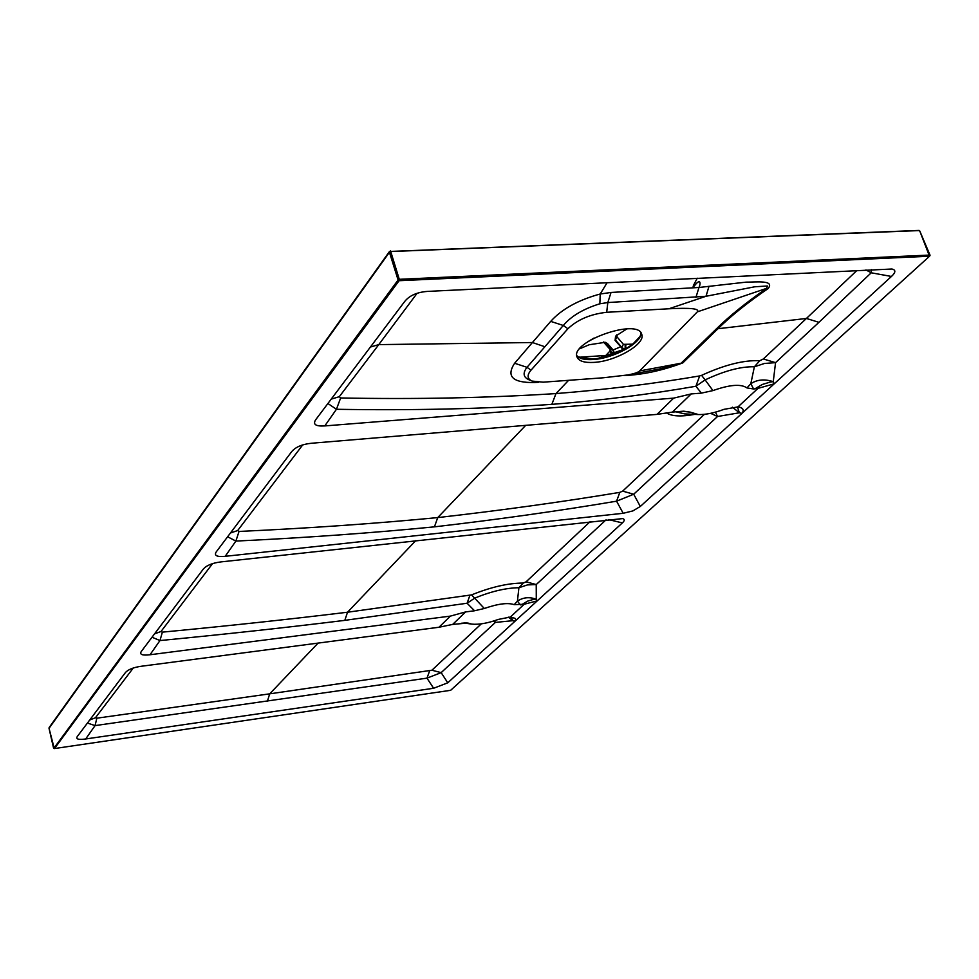 <?xml version="1.0" encoding="UTF-8"?>
<svg xmlns="http://www.w3.org/2000/svg" width="979" height="979" viewBox="0 0 979 979"><rect width="100%" height="100%" fill="white"/><g stroke="black" fill="none" stroke-linecap="round" stroke-linejoin="round"><path stroke-width="1.47" d="M302.707 444.919L237.664 530.557L239.035 531.45C308.312 528.268 374.541 523.655 437.723 517.597C500.991 510.402 561.701 501.994 619.829 492.364L622.656 491.128L633.694 494.224L640.315 506.473L891.453 276.457L871.224 272.798L865.95 269.935M318.089 643.093L269.702 693.842L431.91 670.223L441.162 672.634L447.758 682.816L622.363 522.908L608.375 519.555M891.453 276.457C895.822 272.358 895.956 269.874 891.857 269.017L427.529 291.399C417.201 292.158 409.626 295.462 404.816 301.324L315.642 419.807C312.705 424.445 315.752 426.477 324.783 425.926L673.674 398.123L691.211 393.925L701.405 393.117L695.898 386.264C649.395 394.341 601.375 400.374 551.838 404.364C483.553 408.916 411.755 410.556 336.446 409.283L327.904 403.507M691.211 393.925L672.389 412.11L657.007 414.386L311.555 443.242C302.144 444.221 295.523 447.036 291.656 451.674L216.212 551.923C213.911 555.619 216.91 557.075 225.207 556.317L623.195 513.29L616.562 501.187C558.409 510.965 497.699 519.519 434.443 526.849C371.274 533.041 305.081 537.789 235.878 541.081L227.617 536.773M525.674 425.363L437.723 517.597L434.443 526.849M417.103 293.284L378.763 344.62L532.417 342.528L550.712 321.381C561.75 309.131 578.259 300.002 600.213 293.994L607.164 282.613M370.405 347.043L378.763 344.62L339.309 396.691L340.643 397.963C415.953 399.408 487.726 397.939 555.974 393.582C605.426 389.691 653.323 383.817 699.655 375.936L701.588 375.349C724.619 364.812 744.016 359.942 759.777 360.737L763.339 358.975L806.427 318.456L717.974 328.724L682.852 362.866C662.477 370.527 642.848 374.761 623.978 375.581M568.603 380.317L555.974 393.582L551.838 404.364M538.536 382.263L534.375 382.544C512.592 382.838 506.008 376.413 514.611 363.258L532.417 342.528L544.887 346.75L526.996 367.309C522.553 373.109 523.263 377.294 529.149 379.876M622.656 491.128L704.439 414.325M694.747 414.386C680.87 416.87 671.374 416.32 666.258 412.759M452.702 624.394L467.852 623.036L471.829 624.125C478.89 624.786 487.726 623.231 498.335 619.426L510.377 617.027L524.23 604.239L514.195 604.667L517.426 601.143L518.907 587.743C506.155 587.877 491.458 591.316 474.815 598.071L467.105 603.235L344.804 620.368C285.807 627.637 224.191 634.355 159.969 640.56L150.007 654.755L450.377 616.109L465.612 611.924L452.702 624.394L438.959 627.258L141.221 666.271C133.279 667.421 127.98 669.563 125.336 672.683L77.243 736.587C75.701 739.145 78.516 739.94 85.687 738.974L433.611 688.274L426.979 678.141L95.061 725.61L87.449 723.04M415.794 540.604L347.521 612.23L471.572 594.889C491.152 586.996 508.382 583.056 523.263 583.068L526.066 581.832L590.264 521.538M212.553 563.623L160.997 631.504L162.379 632.14C226.724 626.034 288.438 619.401 347.521 612.23L344.816 620.368M622.363 522.908C624.798 520.632 624.871 519.188 622.595 518.601L220.936 561.897C212.284 562.998 206.373 565.434 203.191 569.227L141.27 651.512C139.397 654.559 142.31 655.649 150.007 654.755M672.389 412.11L682.498 411.266L690.317 412.159L683.66 411.18M431.91 670.223L481.313 623.843M465.453 622.901L461.378 623.256M465.612 611.924L474.546 610.774L467.105 603.235L469.883 595.33M133.266 668.008L95.465 717.754L96.835 718.194L269.702 693.842L267.451 701.086M626.731 348.304L597.337 358.644M543.174 382.177L603.15 377.796L627.649 374.969C634.159 373.758 638.161 372.412 639.642 370.943L697.305 311.873C700.022 308.666 690.55 307.639 668.914 308.777L606.699 312.289C590.472 314.112 577.537 319.595 567.906 328.76L530.997 370.172C526.775 375.251 527.179 378.885 532.209 381.1L543.174 382.177M593.947 362.389C615.767 361.398 646.018 343.8 641.722 334.292C637.953 317.771 569.9 341.732 577.023 357.005C578.748 361.129 584.39 362.928 593.947 362.389M53.894 748.25L398.098 279.994L399.738 279.284L929.609 255.066L929.585 256.155M54.469 748.556L450.646 690.305L929.573 256.217L399.089 280.704L54.469 748.556M450.377 616.109L438.959 627.258M447.758 682.816L433.611 688.274M640.315 506.473L632.862 510.916L623.195 513.29M673.674 398.123L657.007 414.386M697.293 278.195C695.959 280.74 690.342 290.445 694.845 285.305C700.462 278.097 700.988 283.286 698.969 287.483L746.108 282.136C755.335 282.27 775.197 279.676 768.111 288.585C747.601 302.584 730.885 315.972 717.974 328.724L716.175 329.066C729.257 316.168 746.084 302.584 766.655 288.328L767.414 285.99L754.699 286.798L706.018 296.27L709.016 286.223M871.469 269.666L871.224 272.798L818.933 322.324L806.427 318.456L856.613 270.755M668.914 308.777L706.018 296.27L607.812 302.56L599.858 303.784L600.213 294.006L611.043 292.452L698.969 287.483M599.858 303.784C583.447 308.838 571.259 316.058 563.304 325.469L567.906 328.76M690.317 412.159L698.419 414.558C705.773 414.729 714.278 412.991 723.946 409.344L737.946 406.909L758.015 388.369L753.597 388.981L746.953 387.929L750.82 383.719L754.368 366.782C740.883 366.427 724.472 370.808 705.125 379.889L712.945 390.597C729.747 384.637 741.091 383.756 746.953 387.929M712.945 390.597L701.405 393.117M471.572 594.889L484.324 608.485C498.03 603.737 507.991 602.464 514.195 604.667M484.324 608.485L474.546 610.774M468.77 623.305L466.555 622.901M675.889 411.816L684.615 413.884L697.966 414.545M715.478 412.159L717.521 416.503L633.694 494.224L616.562 501.187L619.829 492.364M737.407 406.872L739.378 412.783L742.009 413.334C744.26 410.177 743.269 408.096 739.035 407.068L737.946 406.909M758.015 388.369L774.254 383.805L773.251 381.688L770.595 381.981L762.347 384.453L754.809 388.883M524.23 604.239L537.263 600.849L536.284 599.221L533.176 599.478L527.693 601.106L521.464 604.753M511.136 617.051L512.898 620.686L514.991 621.237L515.811 619.572L515.015 618.324L510.377 617.027M494.591 620.735L495.411 622.399L441.162 672.634L426.979 678.141L429.548 671.141M162.379 632.14L159.969 640.56L152.014 637.231M658.977 369.095L682.852 362.866M508.309 617.137L512.898 620.686L495.411 622.399L493.281 621.139M606.087 519.812L536.235 584.561L527.436 584.916L518.907 587.743L523.263 583.068M526.066 581.832L536.235 584.561L536.284 599.221C529.296 596.713 523.019 597.361 517.426 601.143L520.412 604.9M732.402 407.191L739.378 412.783L717.521 416.503L710.619 413.334M701.588 375.349L705.125 379.889L695.898 386.264L699.655 375.936M818.933 322.324L775.552 362.646L764.477 363.466L754.368 366.782L759.777 360.737M763.339 358.975L775.552 362.646L773.251 381.688C764.623 378.849 757.146 379.534 750.82 383.719L753.597 388.981M374.602 273.006L378.261 267.891M399.089 280.704L398.098 279.994L389.434 252.252L390.535 250.918L399.64 280.471M918.706 230.603L391.049 251.53L389.434 252.252L49.036 728.339M550.712 321.381L563.304 325.469L544.887 346.75M697.305 311.873L766.655 288.328L768.111 288.585M160.997 631.504L154.547 633.866M237.664 530.557L230.469 532.992M239.035 531.45L235.878 541.081L225.207 556.317M95.465 717.754L89.725 720.006M85.687 738.974L95.061 725.61L96.835 718.194M331.196 399.138L339.309 396.691M324.783 425.926L336.446 409.283L340.643 397.963M594.057 338.024L587.498 341.916M579.678 348.769L589.187 344.755L605.242 342.307L607.531 343.58L613.331 350.225L614.445 353.725M623.513 349.895L615.106 340.386L615.558 336.189L626.939 328.846M614.176 353.835L612.866 350.066L605.083 342.258M615.632 336.091L615.363 339.933L623.843 349.748M618.092 352.305L619.658 351.645M625.752 348.793L621.543 348.022L623.39 344.339L632.764 344.167L639.813 336.752M621.102 346.615L612.866 350.066M929.45 256.106L919.758 230.958L930.038 255.213M53.576 748.14L48.999 728.192L54.273 748.507M606.699 312.289L607.812 302.56L611.043 292.452M639.642 370.943L681.115 363.209L716.175 329.066M530.997 370.172L526.996 367.309L514.611 363.258M640.976 332.897C642.236 342.785 613.503 358.583 592.98 359.538C584.696 360.027 579.287 358.693 576.766 355.524M578.099 356.882L592.576 359.158L600.311 358.13L623.917 349.858C633.144 344.889 638.761 339.872 640.768 334.806M580.914 357.164L581.416 358.29M919.991 231.521L919.085 230.432L389.507 251.468L49.121 727.581M534.375 382.544L535.06 381.883M698.969 287.496L695.922 297.42M612.781 354.337L612.524 353.603L611.361 354.826M613.233 354.178L609.562 351.473L610.419 349.784L603.443 341.977M578.932 357.262L605.842 355.45L609.562 351.473M616.746 334.842L617.064 336.935L623.39 344.339M627.172 348.034L625.532 348.145L625.948 344.608M625.128 344.681L625.189 349.087M613.809 351.461L612.903 353.223L610.039 351.008M617.064 336.935L615.106 340.386M603.982 342.442L604.961 342.234M610.419 349.784L612.793 349.98M579.005 357.298L605.842 355.45L607.641 356.038M607.531 356.062L605.658 355.463M532.087 381.039L529.174 379.889M640.951 332.86C640.866 333.582 642.628 338.856 623.917 349.858L626.266 348.561M576.766 355.463C577.231 356.026 579.372 361.165 600.311 358.13L598.047 358.534M471.584 624.088L463.924 622.987M628.31 374.847L659.662 368.973M54.286 748.556L53.637 748.201M929.573 256.217L930.013 255.409M632.789 344.253L639.679 336.984"/></g></svg>
